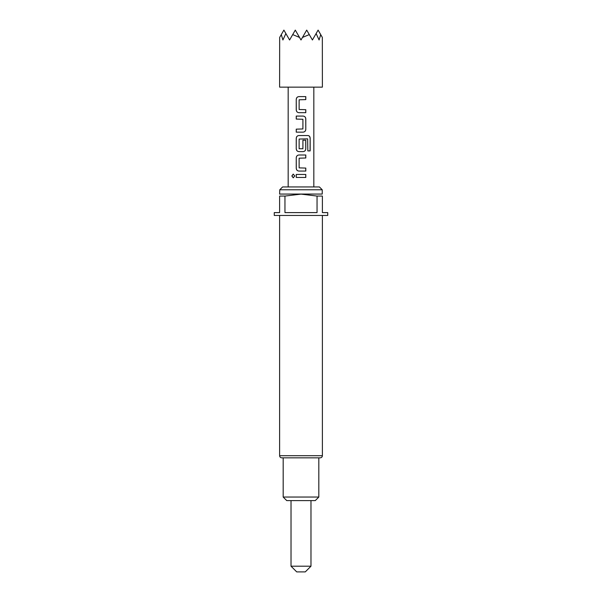 <?xml version="1.0" encoding="UTF-8"?>
<svg xmlns="http://www.w3.org/2000/svg" width="602" height="602" viewBox="0 0 602 602"><rect width="100%" height="100%" fill="white"/><g stroke="black" fill="none" stroke-linecap="round" stroke-linejoin="round"><path stroke-width="0.9" d="M293.272 174.106L291.94 175.957L293.279 177.816M294.784 175.957L293.234 174.098L291.842 175.957L293.234 177.816L294.784 175.957M305.274 571.9L296.726 571.9L291.022 566.196L310.978 566.196L305.274 571.9M301 39.98L302.475 37.422L309.3 34.6L312.408 39.98L316.125 33.539L319.09 39.98L320.708 34.6L322.333 37.422L322.386 87.132L279.614 87.132L279.667 37.422L281.292 34.6L282.91 39.98L285.875 33.539L289.592 39.98L292.7 34.6L299.525 37.422L301 39.98M279.614 215.456L279.614 455.699C279.727 456.986 280.442 457.701 281.751 457.836L320.249 457.836L283.181 457.836L283.181 497.049L318.819 497.049L315.26 500.608L286.74 500.608L283.181 497.049M279.757 189.788L282.609 186.936L319.391 186.936L322.243 189.788L279.757 189.788L279.614 194.115M322.243 189.788L322.243 194.062L279.757 194.062M317.043 196.064L301 194.115L284.957 196.064L284.957 212.604L317.043 212.604L317.043 196.064L322.386 196.064C322.386 193.52 322.386 193.52 322.386 196.064L322.386 212.604L327.736 212.604L327.736 215.456L274.264 215.456L274.264 212.604L279.614 212.604L279.614 196.064C279.614 193.52 279.614 193.52 279.614 196.064C279.614 193.52 279.614 193.52 279.614 196.064L284.957 196.064M305.793 96.613L298.931 96.613C297.268 96.771 296.372 97.705 296.244 99.405L296.244 109.888C296.38 111.588 297.275 112.521 298.931 112.679L305.793 112.679L305.793 109.684L299.134 109.489L299.134 99.804L305.793 99.608L305.793 96.613M303.107 116.073L296.244 116.073L296.244 119.068L302.911 119.271L302.911 128.948L296.244 129.152L296.244 132.147L303.107 132.147C304.77 131.981 305.665 131.055 305.793 129.347L305.793 118.872C305.658 117.164 304.762 116.231 303.107 116.073M307.998 135.54L298.931 135.54C297.268 135.698 296.372 136.631 296.244 138.332L296.244 148.814C296.38 150.515 297.275 151.448 298.931 151.606L303.107 151.606C304.77 151.448 305.665 150.515 305.793 148.814L305.793 140.228L302.911 140.228L302.911 148.739L299.134 148.739L299.134 139.054L307.66 138.859L307.833 150.906L310.158 150.906L310.158 138.332C310.09 136.631 309.368 135.698 307.998 135.54M305.793 155L298.931 155C297.268 155.158 296.372 156.091 296.244 157.792L296.244 168.274C296.38 169.975 297.275 170.908 298.931 171.066L305.793 171.066L305.793 168.071L299.134 167.875L299.134 158.191L305.793 157.995L305.793 155M305.793 174.46L296.244 174.46L296.244 177.455L305.793 177.455L305.793 174.46M316.125 33.539L318.112 30.1L320.708 34.6M292.7 34.6L295.296 30.1L299.525 37.422M281.292 34.6L283.888 30.1L285.875 33.539M302.475 37.422L306.704 30.1L309.3 34.6M305.741 177.455L305.741 174.46M296.297 174.46L296.297 177.455M296.244 168.274L296.297 168.274C296.425 169.975 297.313 170.908 298.953 171.066M296.244 157.792L296.297 168.274M298.953 155C297.313 155.158 296.425 156.091 296.297 157.792M305.741 157.995L305.741 155M305.741 171.066L305.741 168.071M310.06 150.906L310.158 138.332M310.06 138.332C309.985 136.631 309.277 135.698 307.923 135.54M298.953 135.54C297.313 135.698 296.425 136.631 296.297 138.332L296.244 138.332M296.297 138.332L296.244 148.814M296.297 148.814C296.425 150.515 297.313 151.448 298.953 151.606M303.084 151.606C304.725 151.448 305.613 150.515 305.741 148.814L305.793 148.814M305.741 148.814L305.741 140.228M296.297 116.073L296.297 119.068M305.793 118.872L305.741 118.872C305.605 117.164 304.725 116.231 303.084 116.073M305.793 129.347L305.741 118.872M303.084 132.147C304.725 131.981 305.613 131.055 305.741 129.347M296.297 129.152L296.297 132.147M296.244 109.888L296.297 109.888C296.425 111.588 297.313 112.521 298.953 112.679M296.244 99.405L296.297 109.888M298.953 96.613C297.313 96.771 296.425 97.705 296.297 99.405M305.741 99.608L305.741 96.613M305.741 112.679L305.741 109.684M279.614 455.699L322.386 455.699C322.273 456.986 321.558 457.701 320.249 457.836M310.978 500.608L310.978 566.196M322.386 215.456L322.386 455.699M318.819 457.836L318.819 497.049M313.83 87.132L313.83 186.936M288.17 87.132L288.17 186.936M291.022 500.608L291.022 566.196"/></g></svg>

